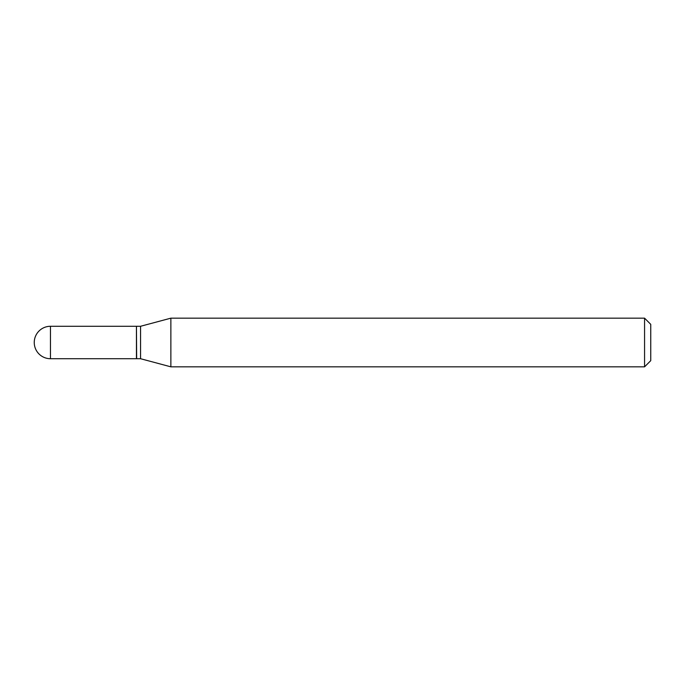 <?xml version="1.0" encoding="UTF-8"?>
<svg xmlns="http://www.w3.org/2000/svg" width="685" height="685" viewBox="0 0 685 685"><rect width="100%" height="100%" fill="white"/><g stroke="black" fill="none" stroke-linecap="round" stroke-linejoin="round"><path stroke-width="0.51" stroke-dasharray="3.42 2.57" d="M136.443 358.717L136.443 326.283M136.443 326.488L136.443 358.512L136.443 326.488M140.562 358.717L140.562 326.283M170.865 366.835L170.865 318.165M644.568 366.835L644.568 318.165M650.75 360.652L650.75 324.347M136.649 358.717L136.649 326.283M50.467 358.717L50.467 326.283"/><path stroke-width="1.03" d="M50.467 326.283L136.443 326.283L136.443 358.717L50.467 358.717A16.217 16.217 0 0 1 34.25 342.5A16.217 16.217 0 0 1 50.467 326.283L50.467 358.717M136.443 326.488L136.649 358.717L140.562 358.717L170.865 366.835L644.568 366.835L644.568 318.165L650.75 324.347L650.75 360.652L644.568 366.835M136.649 326.283L140.562 326.283L140.562 358.717M140.562 326.283L170.865 318.165L170.865 366.835M170.865 318.165L644.568 318.165"/></g></svg>

